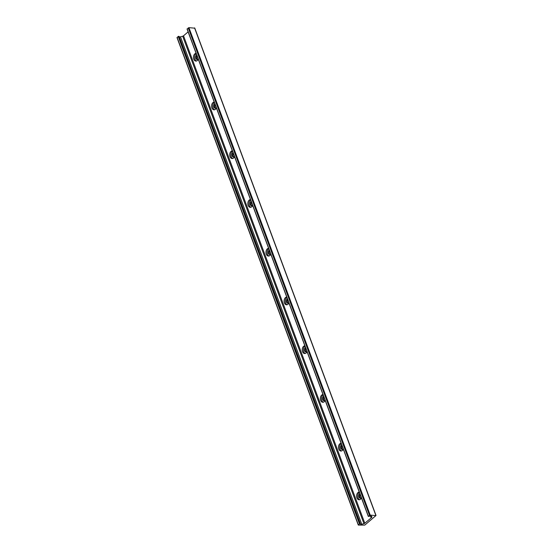 <?xml version="1.0" encoding="UTF-8"?>
<svg xmlns="http://www.w3.org/2000/svg" width="553" height="553" viewBox="0 0 553 553"><rect width="100%" height="100%" fill="white"/><g stroke="black" fill="none" stroke-linecap="round" stroke-linejoin="round"><path stroke-width="0.83" d="M196.225 53.71A3.885 2.62 -87.4 0 0 195.969 53.904A3.885 2.62 -87.4 0 0 194.608 57.795A3.885 2.62 -87.4 0 0 196.474 61.017M196.75 55.127A2.26 1.528 -87.4 0 0 196.495 55.307A2.26 1.528 -87.4 0 0 195.727 57.816A2.26 1.528 -87.4 0 0 197.117 59.517A2.26 1.528 -87.4 0 0 197.946 59.206A2.26 1.528 -87.4 0 0 198.181 58.964M198.271 59.206A3.885 2.62 92.6 0 1 195.9 61.086A3.885 2.62 92.6 0 1 193.509 58.169A3.885 2.62 92.6 0 1 194.829 53.855A3.885 2.62 92.6 0 1 196.08 53.323M197.013 55.818A2.26 1.528 -87.4 0 0 197.58 59.434M214.357 102.457A3.885 2.62 -87.4 0 0 214.101 102.651A3.885 2.62 -87.4 0 0 212.739 106.542A3.885 2.62 -87.4 0 0 214.605 109.764M214.882 103.874A2.26 1.528 -87.4 0 0 214.619 104.047A2.26 1.528 -87.4 0 0 213.852 106.556A2.26 1.528 -87.4 0 0 215.248 108.257A2.26 1.528 -87.4 0 0 216.071 107.946A2.26 1.528 -87.4 0 0 216.306 107.704M216.396 107.953A3.885 2.62 92.6 0 1 214.025 109.833A3.885 2.62 92.6 0 1 211.633 106.909A3.885 2.62 92.6 0 1 212.953 102.595A3.885 2.62 92.6 0 1 214.211 102.063M215.138 104.565A2.26 1.528 -87.4 0 0 215.705 108.174M232.481 151.197A3.885 2.62 -87.4 0 0 232.225 151.391A3.885 2.62 -87.4 0 0 230.864 155.282A3.885 2.62 -87.4 0 0 232.73 158.504M233.007 152.614A2.26 1.528 -87.4 0 0 232.751 152.794A2.26 1.528 -87.4 0 0 231.984 155.303A2.26 1.528 -87.4 0 0 233.373 157.004A2.26 1.528 -87.4 0 0 234.202 156.693A2.26 1.528 -87.4 0 0 234.437 156.451M234.527 156.693A3.885 2.62 92.6 0 1 232.156 158.573A3.885 2.62 92.6 0 1 229.765 155.656A3.885 2.62 92.6 0 1 231.078 151.342A3.885 2.62 92.6 0 1 232.336 150.81M233.269 153.305A2.26 1.528 -87.4 0 0 233.836 156.921M250.613 199.944A3.885 2.62 -87.4 0 0 250.357 200.138A3.885 2.62 -87.4 0 0 248.988 204.029A3.885 2.62 -87.4 0 0 250.862 207.251M251.138 201.361A2.26 1.528 -87.4 0 0 250.875 201.534A2.26 1.528 -87.4 0 0 250.108 204.043A2.26 1.528 -87.4 0 0 251.504 205.744A2.26 1.528 -87.4 0 0 252.327 205.44A2.26 1.528 -87.4 0 0 252.562 205.191M252.652 205.44A3.885 2.62 92.6 0 1 250.281 207.32A3.885 2.62 92.6 0 1 247.889 204.396A3.885 2.62 92.6 0 1 249.209 200.082A3.885 2.62 92.6 0 1 250.468 199.55M251.394 202.052A2.26 1.528 -87.4 0 0 251.961 205.661M268.737 248.691A3.885 2.62 -87.4 0 0 268.481 248.878A3.885 2.62 -87.4 0 0 267.12 252.769A3.885 2.62 -87.4 0 0 268.986 255.998M269.263 250.101A2.26 1.528 -87.4 0 0 269.007 250.281A2.26 1.528 -87.4 0 0 268.24 252.79A2.26 1.528 -87.4 0 0 269.629 254.491A2.26 1.528 -87.4 0 0 270.452 254.18A2.26 1.528 -87.4 0 0 270.687 253.938M270.783 254.186A3.885 2.62 92.6 0 1 268.412 256.06A3.885 2.62 92.6 0 1 266.021 253.143A3.885 2.62 92.6 0 1 267.334 248.829A3.885 2.62 92.6 0 1 268.592 248.297M269.518 250.792A2.26 1.528 -87.4 0 0 270.092 254.408M286.869 297.431A3.885 2.62 -87.4 0 0 286.613 297.625A3.885 2.62 -87.4 0 0 285.244 301.516A3.885 2.62 -87.4 0 0 287.118 304.738M287.394 298.848A2.26 1.528 -87.4 0 0 287.131 299.028A2.26 1.528 -87.4 0 0 286.364 301.537A2.26 1.528 -87.4 0 0 287.754 303.231A2.26 1.528 -87.4 0 0 288.583 302.926A2.26 1.528 -87.4 0 0 288.818 302.678M288.908 302.926A3.885 2.62 92.6 0 1 286.537 304.807A3.885 2.62 92.6 0 1 284.145 301.883A3.885 2.62 92.6 0 1 285.466 297.569A3.885 2.62 92.6 0 1 286.717 297.037M287.65 299.539A2.26 1.528 -87.4 0 0 288.217 303.148M304.993 346.178A3.885 2.62 -87.4 0 0 304.738 346.365A3.885 2.62 -87.4 0 0 303.376 350.263A3.885 2.62 -87.4 0 0 305.242 353.485M305.519 347.588A2.26 1.528 -87.4 0 0 305.263 347.768A2.26 1.528 -87.4 0 0 304.496 350.277A2.26 1.528 -87.4 0 0 305.885 351.978A2.26 1.528 -87.4 0 0 306.708 351.667A2.26 1.528 -87.4 0 0 306.943 351.425M307.039 351.673A3.885 2.62 92.6 0 1 304.668 353.554A3.885 2.62 92.6 0 1 302.27 350.63A3.885 2.62 92.6 0 1 303.59 346.316A3.885 2.62 92.6 0 1 304.848 345.784M305.774 348.286A2.26 1.528 -87.4 0 0 306.348 351.895M323.118 394.918A3.885 2.62 -87.4 0 0 322.869 395.112A3.885 2.62 -87.4 0 0 321.5 399.003A3.885 2.62 -87.4 0 0 323.374 402.225M323.65 396.335A2.26 1.528 -87.4 0 0 323.387 396.515A2.26 1.528 -87.4 0 0 322.62 399.024A2.26 1.528 -87.4 0 0 324.01 400.725A2.26 1.528 -87.4 0 0 324.839 400.413A2.26 1.528 -87.4 0 0 325.074 400.172M325.164 400.413A3.885 2.62 92.6 0 1 322.793 402.294A3.885 2.62 92.6 0 1 320.401 399.377A3.885 2.62 92.6 0 1 321.722 395.063A3.885 2.62 92.6 0 1 322.973 394.531M323.906 397.026A2.26 1.528 -87.4 0 0 324.473 400.642M341.249 443.665A3.885 2.62 -87.4 0 0 340.994 443.852A3.885 2.62 -87.4 0 0 339.632 447.75A3.885 2.62 -87.4 0 0 341.498 450.971M341.775 445.082A2.26 1.528 -87.4 0 0 341.519 445.255A2.26 1.528 -87.4 0 0 340.745 447.764A2.26 1.528 -87.4 0 0 342.141 449.465A2.26 1.528 -87.4 0 0 342.964 449.154A2.26 1.528 -87.4 0 0 343.199 448.912M343.295 449.16A3.885 2.62 92.6 0 1 340.918 451.041A3.885 2.62 92.6 0 1 338.526 448.117A3.885 2.62 92.6 0 1 339.846 443.803A3.885 2.62 92.6 0 1 341.104 443.271M342.031 445.773A2.26 1.528 -87.4 0 0 342.597 449.382M359.374 492.405A3.885 2.62 -87.4 0 0 359.125 492.599A3.885 2.62 -87.4 0 0 357.756 496.49A3.885 2.62 -87.4 0 0 359.623 499.712M359.906 493.822A2.26 1.528 -87.4 0 0 359.644 494.002A2.26 1.528 -87.4 0 0 358.876 496.511A2.26 1.528 -87.4 0 0 360.266 498.212A2.26 1.528 -87.4 0 0 361.095 497.9A2.26 1.528 -87.4 0 0 361.33 497.659M361.42 497.9A3.885 2.62 92.6 0 1 359.049 499.781A3.885 2.62 92.6 0 1 356.657 496.864A3.885 2.62 92.6 0 1 357.978 492.55A3.885 2.62 92.6 0 1 359.229 492.018M360.162 494.513A2.26 1.528 -87.4 0 0 360.729 498.129M194.656 28.168L188.926 27.65L187.204 29.067M371.333 517.677L371.768 517.311A1.058 0.415 159.6 0 0 371.975 516.903A1.058 0.415 159.6 0 0 371.948 516.855L371.34 516.122A1.417 0.553 159.6 0 0 370.144 516.067L368.312 516.44L370.206 515.092L375.909 515.624L364.78 525.101L358.441 525.101L359.464 523.878L360.169 523.726L360.57 524.209A1.417 0.553 159.6 0 0 361.766 524.265L363.957 523.656A1.058 0.415 159.6 0 0 364.807 523.235L371.395 517.705L370.697 515.97M371.118 517.857L370.434 516.004M188.11 31.894L183.527 35.793A1.058 0.415 -20.4 0 1 182.677 36.215L180.492 36.83A1.417 0.553 -20.4 0 1 179.296 36.775L178.889 36.284L178.19 36.436L177.167 37.659M375.833 515.341L194.559 27.899M370.206 515.092L188.926 27.65M369.501 515.341L188.22 27.899M368.395 516.274L187.121 28.839M371.768 517.311L371.312 516.094M364.807 523.235L183.527 35.793M363.957 523.656L182.677 36.215M361.766 524.265L180.492 36.83M360.57 524.209L179.296 36.775M360.169 523.726L178.889 36.284M359.464 523.878L178.19 36.436M358.365 524.811L177.091 37.376M376.019 515.424L194.739 27.982M368.312 516.44L187.038 28.998M358.261 525.018L176.981 37.576"/></g></svg>

